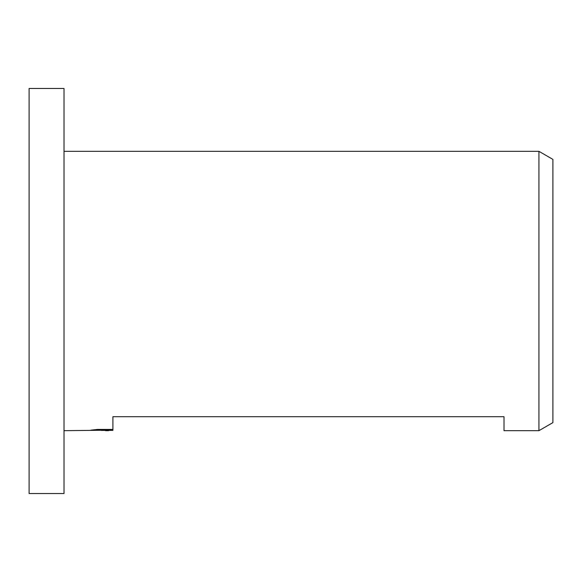 <?xml version="1.0" encoding="UTF-8"?>
<svg xmlns="http://www.w3.org/2000/svg" width="582" height="582" viewBox="0 0 582 582"><rect width="100%" height="100%" fill="white"/><g stroke="black" fill="none" stroke-linecap="round" stroke-linejoin="round"><path stroke-width="0.87" d="M64.02 493.536L29.1 493.536L29.1 88.464L64.02 88.464L64.02 493.536M552.9 422.612L538.932 430.68L538.932 151.32L552.9 159.388L552.9 422.612M64.02 430.68L111.06 430.149L90.959 430.149L97.507 429.429L112.908 429.429L112.908 430.374L101.239 430.404M108.543 430.68L105.568 430.68M538.932 430.68L504.012 430.68L504.012 416.712L112.908 416.712L112.908 429.429M64.02 151.32L538.932 151.32M111.06 429.429L111.06 430.149"/></g></svg>
